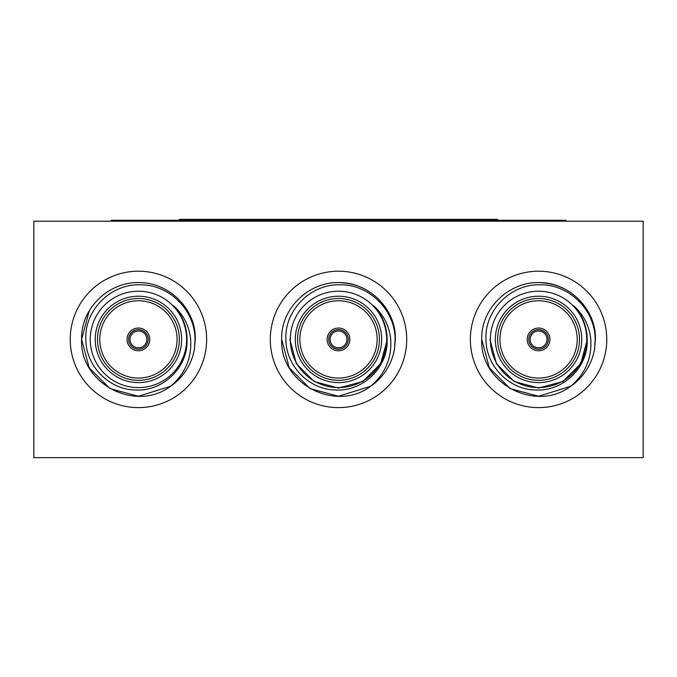 <?xml version="1.0" encoding="UTF-8"?>
<svg xmlns="http://www.w3.org/2000/svg" width="677" height="677" viewBox="0 0 677 677"><rect width="100%" height="100%" fill="white"/><g stroke="black" fill="none" stroke-linecap="round" stroke-linejoin="round"><path stroke-width="1.02" d="M179.354 220.279L179.354 219.365L497.646 219.365L497.646 220.279M499.922 339.405A38.648 38.648 0 0 0 538.57 378.062A38.648 38.648 0 0 0 577.219 339.405A38.648 38.648 0 0 0 538.57 300.757A38.648 38.648 0 0 0 499.922 339.405M548.345 339.405A9.774 9.774 0 0 1 538.57 349.188A9.774 9.774 0 0 1 528.796 339.405A9.774 9.774 0 0 1 538.57 329.631A9.774 9.774 0 0 1 548.345 339.405M530.159 339.405A8.412 8.412 0 0 0 538.57 347.817A8.412 8.412 0 0 0 546.982 339.405A8.412 8.412 0 0 0 538.57 330.994A8.412 8.412 0 0 0 530.159 339.405M581.763 339.405A43.193 43.193 0 0 1 538.57 382.607A43.193 43.193 0 0 1 495.369 339.405A43.193 43.193 0 0 1 538.57 296.213A43.193 43.193 0 0 1 581.763 339.405M497.646 339.405A40.925 40.925 0 0 0 538.57 380.33A40.925 40.925 0 0 0 579.495 339.405A40.925 40.925 0 0 0 538.57 298.489A40.925 40.925 0 0 0 497.646 339.405M527.205 339.405A11.365 11.365 0 0 0 538.57 350.779A11.365 11.365 0 0 0 549.936 339.405A11.365 11.365 0 0 0 538.57 328.04A11.365 11.365 0 0 0 527.205 339.405M570.643 386.33C535.363 412.928 479.68 383.233 481.728 339.405L489.344 367.831L510.153 388.632L538.57 396.248L570.643 386.33L538.57 396.248L510.153 388.632L489.344 367.831L481.728 339.405L489.344 367.831L510.153 388.632L538.57 396.248L570.643 386.33L538.57 396.248L510.153 388.632L489.344 367.831L481.728 339.405L489.344 367.831L510.153 388.632L538.57 396.248L570.643 386.33C585.19 373.983 591.91 358.345 590.801 339.405C589.388 325.925 583.65 314.678 573.597 305.674C582.499 315.177 587.035 326.424 587.204 339.405L587.187 340.717C587.856 367.619 563.061 391.289 536.353 390.011C509.476 390.113 485.968 366.164 485.968 339.405C484.504 310.193 510.974 283.781 540.153 284.797C569.357 284.255 595.261 310.337 595.176 339.405L594.541 349.298A56.834 56.834 0 0 1 570.643 386.33L538.57 396.248L510.153 388.632L489.344 367.831L481.728 339.405C480.738 308.83 508.41 282.004 538.57 282.571C568.731 282.004 596.403 308.83 595.405 339.405L594.541 349.298M586.764 339.405A48.202 48.202 0 0 0 538.57 291.212A48.202 48.202 0 0 0 490.368 339.405A48.202 48.202 0 0 0 538.57 387.608A48.202 48.202 0 0 0 586.764 339.405M481.728 339.405C480.738 308.83 508.41 282.004 538.57 282.571C568.731 282.004 596.403 308.83 595.405 339.405C596.403 308.83 568.731 282.004 538.57 282.571C508.41 282.004 480.738 308.83 481.728 339.405C480.738 308.83 508.41 282.004 538.57 282.571C568.731 282.004 596.403 308.83 595.405 339.405C596.403 308.83 568.731 282.004 538.57 282.571C508.41 282.004 480.738 308.83 481.728 339.405C480.738 308.83 508.41 282.004 538.57 282.571C568.731 282.004 596.403 308.83 595.405 339.405C596.403 308.83 568.731 282.004 538.57 282.571C508.41 282.004 480.738 308.83 481.728 339.405C480.738 308.83 508.41 282.004 538.57 282.571C568.731 282.004 596.403 308.83 595.405 339.405C596.403 308.83 568.731 282.004 538.57 282.571C508.41 282.004 480.738 308.83 481.728 339.405C480.738 308.83 508.41 282.004 538.57 282.571C558.855 283.164 574.815 291.897 586.443 308.78A56.834 56.834 0 0 0 585.639 307.544M299.852 339.405A38.648 38.648 0 0 0 338.5 378.062A38.648 38.648 0 0 0 377.148 339.405A38.648 38.648 0 0 0 338.5 300.757A38.648 38.648 0 0 0 299.852 339.405M348.274 339.405A9.774 9.774 0 0 1 338.5 349.188A9.774 9.774 0 0 1 328.726 339.405A9.774 9.774 0 0 1 338.5 329.631A9.774 9.774 0 0 1 348.274 339.405M330.088 339.405A8.412 8.412 0 0 0 338.5 347.817A8.412 8.412 0 0 0 346.912 339.405A8.412 8.412 0 0 0 338.5 330.994A8.412 8.412 0 0 0 330.088 339.405M381.693 339.405A43.193 43.193 0 0 1 338.5 382.607A43.193 43.193 0 0 1 295.307 339.405A43.193 43.193 0 0 1 338.5 296.213A43.193 43.193 0 0 1 381.693 339.405M297.575 339.405A40.925 40.925 0 0 0 338.5 380.33A40.925 40.925 0 0 0 379.425 339.405A40.925 40.925 0 0 0 338.5 298.489A40.925 40.925 0 0 0 297.575 339.405M327.135 339.405A11.365 11.365 0 0 0 338.5 350.779A11.365 11.365 0 0 0 349.865 339.405A11.365 11.365 0 0 0 338.5 328.04A11.365 11.365 0 0 0 327.135 339.405M385.568 307.544A56.834 56.834 0 0 1 386.372 308.78C374.745 291.897 358.793 283.164 338.5 282.571C308.34 282.004 280.667 308.83 281.666 339.405C279.609 383.233 335.293 412.928 370.581 386.33L338.5 396.248L310.083 388.632L289.274 367.831L281.666 339.405L289.274 367.831L310.083 388.632L338.5 396.248L370.581 386.33L338.5 396.248L310.083 388.632L289.274 367.831L281.666 339.405L289.274 367.831L310.083 388.632L338.5 396.248L370.581 386.33C385.12 373.983 391.839 358.345 390.739 339.405C389.317 325.925 383.588 314.678 373.526 305.674C382.429 315.177 386.965 326.424 387.134 339.405L387.117 340.717C387.786 367.619 362.99 391.289 336.283 390.011C309.406 390.113 285.897 366.164 285.897 339.405C284.433 310.193 310.904 283.781 340.082 284.797C369.295 284.255 395.19 310.337 395.106 339.405L394.471 349.298A56.834 56.834 0 0 1 370.581 386.33L338.5 396.248L310.083 388.632L289.274 367.831L281.666 339.405C280.667 308.83 308.34 282.004 338.5 282.571C368.66 282.004 396.333 308.83 395.334 339.405L394.471 349.298M386.702 339.405A48.202 48.202 0 0 0 338.5 291.212A48.202 48.202 0 0 0 290.298 339.405A48.202 48.202 0 0 0 338.5 387.608A48.202 48.202 0 0 0 386.702 339.405M281.666 339.405C280.667 308.83 308.34 282.004 338.5 282.571C368.66 282.004 396.333 308.83 395.334 339.405C396.333 308.83 368.66 282.004 338.5 282.571C308.34 282.004 280.667 308.83 281.666 339.405C280.667 308.83 308.34 282.004 338.5 282.571C368.66 282.004 396.333 308.83 395.334 339.405C396.333 308.83 368.66 282.004 338.5 282.571C308.34 282.004 280.667 308.83 281.666 339.405C280.667 308.83 308.34 282.004 338.5 282.571C368.66 282.004 396.333 308.83 395.334 339.405C396.333 308.83 368.66 282.004 338.5 282.571C308.34 282.004 280.667 308.83 281.666 339.405C280.667 308.83 308.34 282.004 338.5 282.571C368.66 282.004 396.333 308.83 395.334 339.405M99.781 339.405A38.648 38.648 0 0 0 138.43 378.062A38.648 38.648 0 0 0 177.078 339.405A38.648 38.648 0 0 0 138.43 300.757A38.648 38.648 0 0 0 99.781 339.405M148.204 339.405A9.774 9.774 0 0 1 138.43 349.188A9.774 9.774 0 0 1 128.655 339.405A9.774 9.774 0 0 1 138.43 329.631A9.774 9.774 0 0 1 148.204 339.405M130.018 339.405A8.412 8.412 0 0 0 138.43 347.817A8.412 8.412 0 0 0 146.841 339.405A8.412 8.412 0 0 0 138.43 330.994A8.412 8.412 0 0 0 130.018 339.405M181.631 339.405A43.193 43.193 0 0 1 138.43 382.607A43.193 43.193 0 0 1 95.237 339.405A43.193 43.193 0 0 1 138.43 296.213A43.193 43.193 0 0 1 181.631 339.405M97.505 339.405A40.925 40.925 0 0 0 138.43 380.33A40.925 40.925 0 0 0 179.354 339.405A40.925 40.925 0 0 0 138.43 298.489A40.925 40.925 0 0 0 97.505 339.405M127.064 339.405A11.365 11.365 0 0 0 138.43 350.779A11.365 11.365 0 0 0 149.795 339.405A11.365 11.365 0 0 0 138.43 328.04A11.365 11.365 0 0 0 127.064 339.405M170.511 386.33C135.222 412.928 79.547 383.233 81.595 339.405L89.212 367.831L110.012 388.632L138.43 396.248L170.511 386.33L138.43 396.248L110.012 388.632L89.212 367.831L81.595 339.405L89.212 367.831L110.012 388.632L138.43 396.248L170.511 386.33L138.43 396.248L110.012 388.632L89.212 367.831L81.595 339.405L89.212 367.831L110.012 388.632L138.43 396.248L170.511 386.33C185.049 373.983 191.769 358.345 190.669 339.405C189.255 325.925 183.518 314.678 173.456 305.674C182.367 315.177 186.894 326.424 187.064 339.405L187.047 340.717C187.715 367.619 162.92 391.289 136.212 390.011C109.335 390.113 85.835 366.164 85.827 339.405C84.363 310.193 110.833 283.781 140.012 284.797C169.225 284.255 195.128 310.337 195.035 339.405L194.401 349.298A56.834 56.834 0 0 1 170.511 386.33L138.43 396.248L110.012 388.632L89.212 367.831L81.595 339.405C80.597 308.83 108.269 282.004 138.43 282.571C168.59 282.004 196.262 308.83 195.272 339.405L194.401 349.298M186.632 339.405A48.202 48.202 0 0 0 138.43 291.212A48.202 48.202 0 0 0 90.236 339.405A48.202 48.202 0 0 0 138.43 387.608A48.202 48.202 0 0 0 186.632 339.405M81.595 339.405C80.597 308.83 108.269 282.004 138.43 282.571C168.59 282.004 196.262 308.83 195.272 339.405C196.262 308.83 168.59 282.004 138.43 282.571C108.269 282.004 80.597 308.83 81.595 339.405C80.597 308.83 108.269 282.004 138.43 282.571C168.59 282.004 196.262 308.83 195.272 339.405C196.262 308.83 168.59 282.004 138.43 282.571C108.269 282.004 80.597 308.83 81.595 339.405L89.212 310.988L81.595 339.405C80.597 308.83 108.269 282.004 138.43 282.571C168.59 282.004 196.262 308.83 195.272 339.405C196.262 308.83 168.59 282.004 138.43 282.571C108.269 282.004 80.597 308.83 81.595 339.405L89.212 310.988M186.31 308.78A56.834 56.834 0 0 0 185.498 307.544M270.292 339.405A68.208 68.208 0 0 0 338.5 407.613A68.208 68.208 0 0 0 406.708 339.405A68.208 68.208 0 0 0 338.5 271.206A68.208 68.208 0 0 0 270.292 339.405M70.23 339.405A68.208 68.208 0 0 0 138.43 407.613A68.208 68.208 0 0 0 206.637 339.405A68.208 68.208 0 0 0 138.43 271.206A68.208 68.208 0 0 0 70.23 339.405M470.363 339.405A68.208 68.208 0 0 0 538.57 407.613A68.208 68.208 0 0 0 606.77 339.405A68.208 68.208 0 0 0 538.57 271.206A68.208 68.208 0 0 0 470.363 339.405M111.146 221.184L111.146 220.279L565.854 220.279L565.854 221.184M643.15 221.184L643.15 457.635L33.85 457.635L33.85 221.184L643.15 221.184M580.688 315.093L582.11 317.733M586.417 330.706L587.204 339.541M587.196 340.099L580.688 363.727L562.883 381.523L538.57 388.039L514.249 381.523L496.453 363.727L489.936 339.405L496.453 363.727L514.249 381.523L538.57 388.039L562.883 381.523L580.688 363.727L587.196 340.099L580.688 363.727L562.883 381.523L538.57 388.039L514.249 381.523L496.453 363.727L489.936 339.405L496.453 363.727L514.249 381.523L538.57 388.039L562.883 381.523L580.688 363.727L587.196 340.099L580.688 363.727L562.883 381.523L538.57 388.039L514.249 381.523L496.453 363.727L489.936 339.405M380.618 315.093L382.04 317.733L380.618 315.093M386.347 330.706L387.134 339.541L386.347 330.706M289.866 339.405L296.382 363.727L314.187 381.523L338.5 388.039L362.813 381.523L380.618 363.727L387.126 340.099L380.618 363.727L362.813 381.523L338.5 388.039L314.187 381.523L296.382 363.727L289.866 339.405L296.382 363.727L314.187 381.523L338.5 388.039L362.813 381.523L380.618 363.727L387.126 340.099L380.618 363.727L362.813 381.523L338.5 388.039L314.187 381.523L296.382 363.727L289.866 339.405L296.382 363.727M180.547 315.093L181.969 317.733M186.277 330.706L187.064 339.405"/></g></svg>
